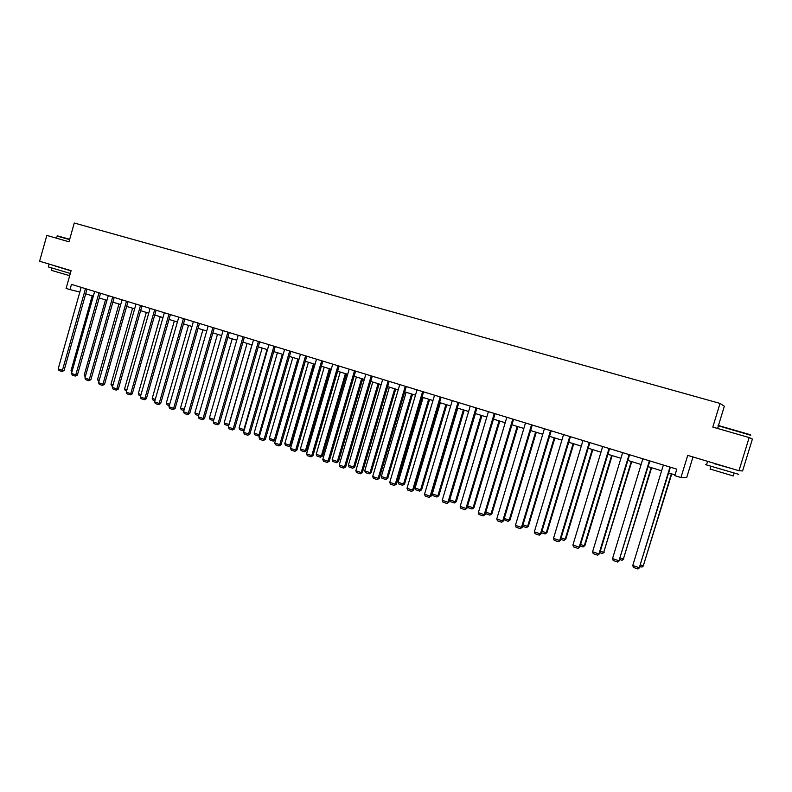 <?xml version="1.0" encoding="UTF-8"?>
<svg xmlns="http://www.w3.org/2000/svg" width="792" height="792" viewBox="0 0 792 792"><rect width="100%" height="100%" fill="white"/><g stroke="black" fill="none" stroke-linecap="round" stroke-linejoin="round"><path stroke-width="1.19" d="M680.952 477.536L674.824 475.655L676.804 469.151L71.468 284.387L70.003 289.615L66.102 288.417L71.102 270.666L39.6 261.231L46.837 235.422L68.983 241.788L74.26 223.007L720.037 403.415L712.8 427.086L749.163 437.55L752.4 439.045L742.589 470.943L738.966 470.735L687.723 455.38L680.952 477.536L686.723 477.487L693 456.964M749.163 437.55L738.966 470.735M718.443 425.522L724.353 406.207L720.037 403.415M85.714 293.812L93.327 296.149M99.218 297.96L106.95 300.336M112.86 302.158L120.721 304.573M126.661 306.395L134.65 308.85M140.62 310.682L148.738 313.177M154.737 315.028L162.984 317.562M169.013 319.414L177.398 321.988M183.457 323.849L191.981 326.472M198.069 328.343L206.732 331.007M212.85 332.887L221.661 335.59M227.809 337.481L236.758 340.233M242.946 342.134L252.044 344.926M258.251 346.837L267.508 349.678M273.745 351.599L283.15 354.489M289.427 356.42L298.99 359.36M305.306 361.3L315.028 364.28M321.364 366.231L331.254 369.27M337.63 371.23L347.688 374.319M354.093 376.289L364.32 379.427M370.755 381.407L381.16 384.605M387.635 386.595L398.208 389.852M404.722 391.852L415.473 395.158M422.017 397.168L432.967 400.524M439.54 402.554L450.678 405.969M457.291 408.009L468.617 411.484M475.269 413.533L486.793 417.067M493.475 419.126L505.197 422.73M511.919 424.789L523.849 428.462M530.61 430.541L542.748 434.263M549.539 436.352L561.894 440.154M568.725 442.253L581.308 446.114M588.179 448.232L600.97 452.163M607.88 454.281L620.908 458.291M627.858 460.419L641.114 464.498M648.103 466.646L661.607 470.795M668.626 472.953L675.051 474.923M70.003 289.615L79.853 292.03M669.982 467.072L639.293 567.745L670.388 467.191M663.359 465.043L632.759 565.508L639.293 567.745L637.966 568.993L633.392 567.428L632.759 565.508M639.807 567.498L637.966 568.993M671.359 473.794L643.282 565.864L671.745 473.913M640.579 564.943L643.282 565.864L641.966 567.092L640.124 566.458M643.767 565.637L641.966 567.092M718.819 425.641L750.489 434.768M750.757 435.273L718.463 425.819C717.186 425.502 717.176 425.552 718.423 425.957M738.728 474.339L706.494 464.924C705.256 464.478 705.276 464.409 706.563 464.716M732.768 468.874L714.82 463.726M734.085 473.319L733.263 475.972L710.117 469.032M732.372 468.755L714.79 463.825M57.351 235.838L69.676 239.303M69.597 239.61L56.994 236.065M70.31 273.458L48.332 266.924M71.032 270.894L54.975 265.963M69.686 275.695L51.292 270.329M68.983 270.032L55.014 265.845M649.391 460.786L618.988 560.795L649.846 460.924M642.856 458.786L612.533 558.588L618.988 560.795L617.681 562.043L613.176 560.498L612.533 558.588M619.542 560.568L617.681 562.043M629.086 454.588L598.95 553.935L599.554 553.737L629.581 454.737M622.631 452.618L592.584 551.757L598.95 553.935L597.683 555.182L593.228 553.658L592.584 551.757M599.554 553.737L597.683 555.182M651.182 467.587L623.353 559.063L651.618 467.726M620.314 558.023L623.353 559.063L622.076 560.291L619.859 559.538M623.888 558.855L622.076 560.291M631.274 461.469L603.702 552.361L631.759 461.617M600.326 551.202L603.702 552.361L602.445 553.588L599.871 552.707M604.276 552.163L602.445 553.588M609.038 448.47L579.19 547.173L579.833 546.985L609.592 448.638M602.672 446.53L572.903 545.025L579.19 547.173L577.942 548.42L573.557 546.916L572.903 545.025M579.833 546.985L577.942 548.42M611.632 455.44L584.298 545.737L584.922 545.569L612.157 455.598M580.595 544.48L584.298 545.737L583.08 546.965L580.15 545.965M584.922 545.569L583.08 546.965M589.278 442.431L559.687 540.5L560.38 540.332L589.872 442.619M582.991 440.52L553.489 538.372L559.687 540.5L558.479 541.748L554.143 540.263L553.489 538.372M560.38 540.332L558.479 541.748M592.248 449.48L565.161 539.213L565.825 539.055L592.822 449.658M561.132 537.837L565.161 539.213L563.963 540.431L560.687 539.312M565.825 539.055L563.963 540.431M569.765 436.481L540.441 533.907L541.183 533.768L570.408 436.679M563.567 434.59L534.333 531.818L540.441 533.907L539.263 535.154L534.986 533.689L534.333 531.818M541.183 533.768L539.263 535.154M573.121 443.599L546.262 532.769L546.975 532.62L573.735 443.787M541.926 531.284L546.262 532.769L545.104 533.986L541.49 532.759M546.975 532.62L545.104 533.986M550.519 430.61L521.463 527.413L522.245 527.284L551.202 430.818M544.411 428.739L515.424 525.343L521.463 527.413L520.304 528.66L516.087 527.215L515.424 525.343M522.245 527.284L520.304 528.66M554.232 437.798L527.611 526.403L528.363 526.284L554.895 437.996M522.977 524.819L527.611 526.403L526.482 527.63L522.542 526.284M528.363 526.284L526.482 527.63M531.531 424.809L502.722 520.997L503.544 520.889L532.254 425.037M525.492 422.968L496.762 518.958L502.722 520.997L501.603 522.245L497.435 520.819L496.762 518.958M503.544 520.889L501.603 522.245M535.6 432.066L509.207 520.126L509.998 520.017L536.293 432.283M504.276 518.443L509.207 520.126L508.098 521.344L503.91 519.671M509.998 520.017L508.098 521.344M512.78 419.087L484.229 514.671L485.09 514.572L513.553 419.324M506.83 417.275L478.348 512.662L484.229 514.671L483.13 515.919L479.021 514.503L478.348 512.662M485.09 514.572L483.13 515.919M517.196 426.413L491.03 513.919L491.862 513.83L517.938 426.64M485.823 512.147L491.03 513.919L489.951 515.147L485.912 513.761L485.595 512.889M491.862 513.83L489.951 515.147M494.287 413.444L465.973 508.424L466.874 508.345L495.089 413.691M488.407 411.652L460.172 506.435L465.973 508.424L464.904 509.672L460.855 508.276L460.172 506.435M466.874 508.345L464.904 509.672M476.022 407.87L447.955 502.257L448.896 502.197L476.873 408.127M470.22 406.098L442.233 500.297L447.955 502.257L446.916 503.504L442.906 502.128L442.233 500.297M448.896 502.197L446.916 503.504M457.994 402.366L430.165 496.168L431.145 496.119L458.885 402.633M452.262 400.613L424.512 494.238L430.165 496.168L429.155 497.416L425.205 496.059L424.512 494.238M431.145 496.119L429.155 497.416M440.194 396.931L412.602 490.159L413.622 490.129L441.124 397.218M434.541 395.208L407.019 488.248L412.602 490.159L411.622 491.396L407.712 490.06L407.019 488.248M413.622 490.129L411.622 491.396M422.621 391.575L395.267 484.229L396.317 484.209L423.591 391.862M417.038 389.862L389.753 482.338L395.267 484.229L394.307 485.466L390.446 484.14L389.753 482.338M396.317 484.209L394.307 485.466M405.276 386.278L378.14 478.368L379.229 478.358L406.276 386.575M399.762 384.595L372.695 476.507L378.14 478.368L377.2 479.606L373.398 478.299L372.695 476.507M379.229 478.358L377.2 479.606M388.139 381.041L361.231 472.577L362.35 472.586L389.169 381.358M382.694 379.378L355.856 470.735L361.231 472.577L360.32 473.814L356.558 472.527L355.856 470.735M362.35 472.586L360.32 473.814M371.22 375.883L344.53 466.864L345.688 466.884L372.29 376.21M365.845 374.24L339.224 465.043L344.53 466.864L343.639 468.102L339.926 466.825L339.224 465.043M345.688 466.884L343.639 468.102M354.509 370.775L328.037 461.221L329.225 461.251L355.608 371.111M349.193 369.161L322.799 459.419L328.037 461.221L327.175 462.449L323.502 461.192L322.799 459.419M329.225 461.251L327.175 462.449M337.996 365.746L311.751 455.638L312.959 455.687L339.134 366.082M332.749 364.142L306.573 453.865L311.751 455.638L310.9 456.875L307.276 455.628L306.573 453.865M312.959 455.687L310.9 456.875M499.029 420.829L473.091 507.801L473.953 507.721L499.811 421.067M467.597 505.93L473.091 507.801L472.032 509.018L468.042 507.662L467.518 506.207M473.953 507.721L472.032 509.018M481.09 415.325L455.37 501.762L449.737 499.841L475.398 413.572M456.281 501.692L454.341 502.979L456.281 501.692L481.912 415.572M454.341 502.979L450.41 501.633L449.737 499.841M463.389 409.88L437.877 495.792L432.313 493.891L457.756 408.147M438.817 495.743L436.877 497.01L438.817 495.743L464.241 410.137M436.877 497.01L432.986 495.683L432.313 493.891M445.896 404.504L420.602 489.892L415.107 488.02L440.342 402.791M421.582 489.862L419.621 491.109L420.602 489.892L421.582 489.862L446.787 404.781M419.621 491.109L415.78 489.803L415.107 488.02M428.63 399.198L403.544 484.07L398.119 482.229L423.136 397.505M404.554 484.06L402.583 485.288L403.544 484.07L404.554 484.06L429.551 399.485M402.583 485.288L398.792 483.991L398.119 482.229M411.573 393.951L386.684 478.328L381.328 476.497L406.147 392.288M387.733 478.318L385.753 479.536L386.684 478.328L387.733 478.318L412.533 394.248M385.753 479.536L382.011 478.259L381.328 476.497M394.723 388.773L370.042 472.646L364.746 470.844L389.367 387.13M371.121 472.656L369.131 473.863L370.042 472.646L371.121 472.656L395.713 389.08M369.131 473.863L365.429 472.596L364.746 470.844M378.081 383.665L353.598 467.042L348.371 465.25L372.784 382.031M354.707 467.062L352.717 468.25L353.598 467.042L354.707 467.062L379.111 383.981M352.717 468.25L349.054 467.003L348.371 465.25M361.637 378.606L337.352 461.498L332.185 459.736L356.41 377.002M338.491 461.528L336.491 462.706L337.352 461.498L338.491 461.528L362.696 378.932M336.491 462.706L332.878 461.469L332.185 459.736M345.401 373.616L321.305 456.024L316.206 454.281L340.233 372.032M322.473 456.063L320.463 457.232L321.305 456.024L322.473 456.063L346.49 373.953M320.463 457.232L316.899 456.014L316.206 454.281M321.7 360.766L295.654 450.133L296.901 450.193L322.859 361.122M316.513 359.182L290.535 448.381L295.654 450.133L294.832 451.361L291.248 450.133L290.535 448.381M296.901 450.193L294.832 451.361M329.353 368.686L305.445 450.608L300.406 448.896L324.245 367.122M306.643 450.668L304.633 451.816L305.445 450.608L306.643 450.668L330.472 369.032M304.633 451.816L301.099 450.608L300.406 448.896M305.593 355.846L279.754 444.698L281.031 444.767L306.781 356.212M300.465 354.281L274.705 442.966L279.754 444.698L278.952 445.926L275.418 444.708L274.705 442.966M281.031 444.767L278.952 445.926M313.493 363.815L289.783 445.262L284.793 443.57L308.444 362.261M291.01 445.332L288.981 446.47L289.783 445.262L291.01 445.332L314.642 364.162M288.981 446.47L285.496 445.282L284.793 443.57M289.674 350.995L264.053 439.322L265.35 439.402L290.902 351.361M284.615 349.45L259.053 437.61L264.053 439.322L263.271 440.54L259.776 439.342L259.053 437.61M265.35 439.402L263.271 440.54M297.822 358.994L274.299 439.986L269.369 438.303L292.842 357.469M275.537 440.075L273.517 441.184L274.299 439.986L275.547 440.065M273.517 441.184L270.072 440.005L269.369 438.303M273.953 346.193L248.53 434.006L249.856 434.105L275.2 346.579M268.953 344.668L243.59 432.313L248.53 434.006L247.767 435.234L244.312 434.046L243.59 432.313M249.856 434.105L247.767 435.234M282.338 354.242L258.994 434.758L254.123 433.105L277.418 352.727M259.736 435.263L258.232 435.966L258.994 434.758L259.855 434.828M258.232 435.966L254.826 434.798L254.123 433.105M258.42 341.451L233.195 428.759L234.551 428.868L259.697 341.837M253.48 339.946L228.314 427.086L233.195 428.759L232.452 429.977L229.036 428.809L228.314 427.086M234.551 428.868L232.452 429.977M267.033 349.539L243.867 429.601L239.055 427.967L262.172 348.044M244.124 430.492L243.134 430.798L244.362 429.64M243.134 430.798L239.768 429.65L239.055 427.967M243.065 336.768L218.038 423.572L219.424 423.69L244.372 337.164M238.184 335.273L213.216 421.918L218.038 423.572L217.315 424.789L213.949 423.631L213.216 421.918M219.424 423.69L217.315 424.789M251.905 344.886L228.918 424.502L224.166 422.878L247.094 343.411M228.7 425.74L229.056 424.512M228.205 425.7L224.879 424.562L224.166 422.878M227.898 332.135L203.059 418.443L204.465 418.572L229.234 332.541M223.077 330.66L198.297 416.82L203.059 418.443L202.356 419.661L199.03 418.522L198.297 416.82M204.465 418.572L202.356 419.661M213.949 419.394L209.444 417.859L232.204 338.827M213.583 420.671L210.157 419.532L209.444 417.859M212.909 327.561L188.258 413.384L189.694 413.523L214.266 327.977M208.138 326.106L183.556 411.771L188.258 413.384L187.575 414.592L184.279 413.464L183.556 411.771M189.694 413.523L187.575 414.592M198.089 323.037L173.626 408.375L175.082 408.523L199.475 323.463M193.377 321.602L168.973 406.781L173.626 408.375L172.963 409.583L169.706 408.474L168.973 406.781M175.082 408.523L172.963 409.583M183.437 318.562L159.162 403.425L160.647 403.583L184.853 318.998M178.784 317.147L154.569 401.851L159.162 403.425L158.519 404.633L155.301 403.534L154.569 401.851M160.647 403.583L158.519 404.633M168.963 314.147L144.867 398.534L146.371 398.703L170.399 314.582M164.36 312.741L140.323 396.97L144.867 398.534L144.243 399.742L141.065 398.653L140.323 396.97M146.371 398.703L144.243 399.742M154.648 309.781L130.739 393.693L132.264 393.872L156.103 310.226M150.094 308.385L126.245 392.159L130.739 393.693L130.126 394.901L126.987 393.822L126.245 392.159M132.264 393.872L130.126 394.901M140.501 305.464L116.77 388.912L118.315 389.1L141.976 305.91M135.996 304.088L112.325 387.387L116.77 388.912L116.176 390.119L113.068 389.05L112.325 387.387M118.315 389.1L116.176 390.119M126.512 301.188L102.95 384.189L104.514 384.387L128.007 301.643M122.057 299.831L98.554 382.685L102.95 384.189L102.376 385.387L99.297 384.338L98.554 382.685M104.514 384.387L102.376 385.387M112.682 296.97L89.288 379.507L90.882 379.714L114.197 297.436M108.276 295.624L84.942 378.022L89.288 379.507L88.734 380.714L85.694 379.665L84.942 378.022M90.882 379.714L88.734 380.714M99 292.793L75.784 374.883L77.388 375.101L100.544 293.268M94.654 291.466L71.488 373.418L75.784 374.883L75.24 376.081L72.23 375.052L71.488 373.418M77.388 375.101L75.24 376.081M85.477 288.664L62.429 370.319L64.053 370.537L87.041 289.139M81.17 287.348L58.182 368.864L62.429 370.319L61.895 371.507L58.925 370.488L58.182 368.864M64.053 370.537L61.895 371.507M199.02 414.305L194.891 412.899L217.483 334.303M198.644 415.602L195.604 414.562L194.891 412.899M184.269 409.276L180.507 407.989L202.92 329.828M183.893 410.563L181.22 409.652L180.507 407.989M169.686 404.296L166.28 403.138L188.536 325.413M169.32 405.583L166.993 404.791L166.28 403.138M155.272 399.376L152.213 398.336L174.309 321.037M154.905 400.653L152.935 399.98L152.213 398.336M141.025 394.515L138.313 393.594L160.231 316.711M140.659 395.792L139.026 395.228L138.313 393.594M126.938 389.713L124.552 388.902L146.322 312.434M126.581 390.981L125.275 390.535L124.552 388.902M113.008 384.962L110.959 384.259L132.571 308.207M112.652 386.219L111.682 385.882L110.959 384.259M99.248 380.269L97.505 379.675L118.958 304.029M98.891 381.516L97.505 379.675M85.625 375.616L84.2 375.131L105.504 299.891M85.279 376.863L84.2 375.131M72.161 371.022L71.042 370.646L92.199 295.802M71.815 372.26L71.042 370.646M717.651 428.482L718.463 425.819M710.929 466.389L710.068 469.201M706.494 464.924L707.484 461.687M718.997 425.552L718.492 425.829M56.4 238.174L57.42 235.798M51.906 268.151L51.272 270.389M48.312 267.003L49.025 264.439"/></g></svg>
